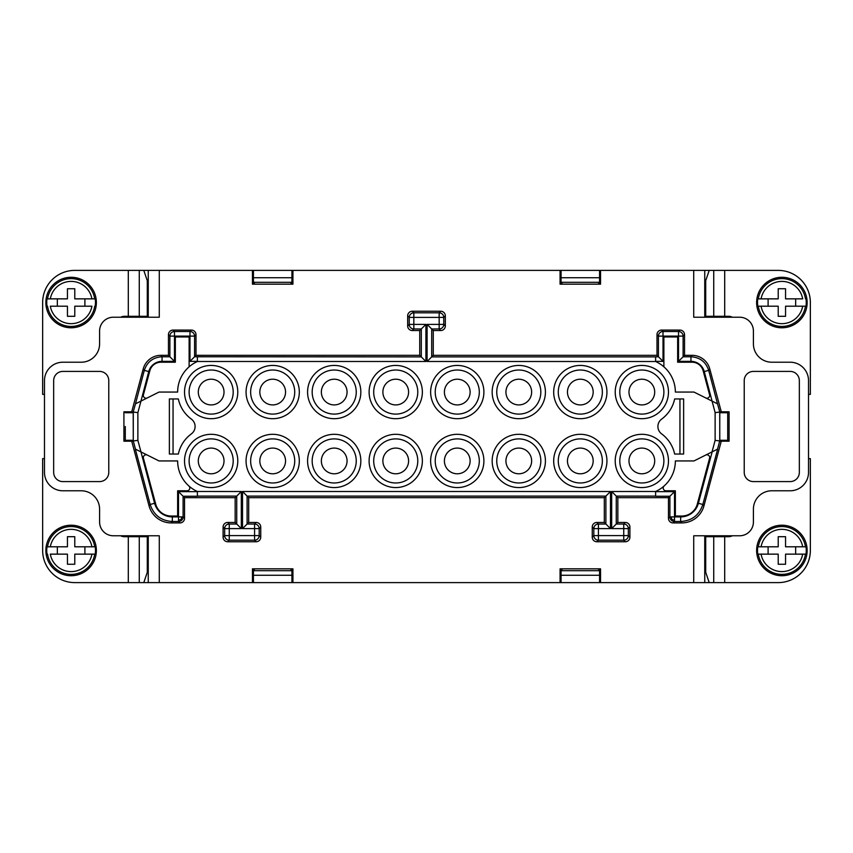<?xml version="1.0" encoding="UTF-8"?>
<svg xmlns="http://www.w3.org/2000/svg" width="853" height="853" viewBox="0 0 853 853"><rect width="100%" height="100%" fill="white"/><g stroke="black" fill="none" stroke-linecap="round" stroke-linejoin="round"><path stroke-width="1.28" d="M259.824 460.94A12.859 12.859 0 0 1 272.683 448.081A12.859 12.859 0 0 1 285.542 460.94A12.859 12.859 0 0 1 272.683 473.788A12.859 12.859 0 0 1 259.824 460.94M668.475 497.672L669.904 496.233L669.904 516.897A4.596 4.596 45 0 0 674.499 521.492L674.499 520.127L671.855 519.52L671.268 516.897L669.904 516.897L668.475 518.325L668.475 497.672L617.839 497.672L611.676 491.509L655.616 491.488A33.523 33.523 0 0 0 675.363 460.94L693.969 460.94L712.191 451.823L698.404 503.291A18.361 18.361 0 0 1 680.662 516.897L674.499 516.897L674.499 491.648L655.616 491.648M717.522 449.168L719.719 440.969L715.123 440.361L712.031 451.909L717.682 449.083L702.84 504.475L703.938 505.904L721.275 441.193L719.729 441.193L719.793 412.02L717.522 403.832L693.969 392.06L675.363 392.06A33.523 33.523 0 0 0 655.616 361.512L655.616 356.895L431.693 356.895L431.693 328.97L427.097 324.385L427.097 361.491L433.26 355.328L433.26 330.537L431.693 328.97L439.167 328.97L439.167 324.385L427.097 324.385M684.543 334.675A4.596 4.596 135 0 0 679.948 330.079L661.587 330.079L663.016 331.508L678.519 331.508A4.596 4.596 45 0 1 683.114 336.103L684.543 334.675L684.543 355.328L683.114 356.767L690.951 356.767L690.951 361.352A13.776 13.776 0 0 1 704.258 371.567L708.694 370.373C705.857 361.853 699.94 357.322 690.951 356.767L692.05 355.328A18.371 18.361 127.5 0 1 709.792 368.944L721.275 411.807L729.08 411.807L729.08 441.193L721.275 441.193M674.648 398.948L683.626 398.948L683.626 454.052L674.648 454.052A33.523 33.523 0 0 0 661.661 433.91A9.18 9.18 0 0 1 661.661 419.09A33.523 33.523 0 0 0 674.648 398.948M598.678 282.322L598.678 284.166L599.563 284.166L599.563 270.39L560.069 270.39L560.069 284.166L600.555 284.166L600.555 270.39L693.724 270.39L693.724 317.22L739.636 317.22A13.776 13.776 0 0 1 753.412 330.996L753.412 343.855A18.361 18.361 0 0 0 771.784 362.216L790.145 362.216A18.361 18.361 0 0 1 808.516 380.587L808.516 472.413A18.361 18.361 0 0 1 790.145 490.784L771.784 490.784A18.361 18.361 0 0 0 753.412 509.145L753.412 522.004A13.776 13.776 0 0 1 739.636 535.78L693.724 535.78L693.724 582.61L709.206 582.61L705.708 572.299L705.708 536.697L713.726 536.697L713.726 582.61L709.206 582.61M661.587 330.079A4.596 4.596 -135 0 0 656.991 334.675L656.991 355.328L658.42 356.767L655.616 356.895M656.991 355.328L433.26 355.328M189.121 366.811L189.121 336.967L175.345 336.967L175.345 362.216L160.95 362.216A11.484 11.484 0 0 0 149.861 370.724L143.432 394.736A2.751 2.751 0 0 0 147.324 397.914M312.177 392.06A22.039 22.039 0 0 1 334.205 370.021A22.039 22.039 0 0 1 356.245 392.06A22.039 22.039 0 0 1 334.205 414.1A22.039 22.039 0 0 1 312.177 392.06M561.071 270.39L561.071 284.166L561.946 284.166L561.946 282.322M148.251 535.78L148.251 582.61L291.929 582.61L291.929 568.834L291.054 568.834L291.054 570.678M254.322 570.678L254.322 568.834L253.437 568.834L253.437 582.61M250.643 392.06A22.039 22.039 0 0 1 272.683 370.021A22.039 22.039 0 0 1 294.722 392.06A22.039 22.039 0 0 1 272.683 414.1A22.039 22.039 0 0 1 250.643 392.06M600.555 270.39L599.563 270.39M656.991 334.675L658.42 336.103A4.596 4.596 135 0 1 663.016 331.508L663.016 361.352L658.42 356.767L658.42 336.103L678.519 336.103L678.519 361.352L683.114 356.767L683.114 336.103L678.519 336.103L678.519 331.508L679.948 330.079M120.689 317.22A8.04 8.04 0 0 1 124.421 316.303L147.292 316.303L147.292 280.701L143.794 270.39L291.929 270.39L291.929 284.166L291.054 284.166L291.054 282.322M254.322 282.322L254.322 284.166L253.437 284.166L253.437 270.39M561.946 570.678L561.946 568.834L561.071 568.834L561.071 582.61L291.929 582.61M715.123 440.361L715.123 412.639L719.719 412.031L719.793 440.98M598.678 570.678L598.678 568.834L599.563 568.834L599.563 582.61L561.071 582.61M593.176 392.06A12.859 12.859 0 0 0 580.317 379.212A12.859 12.859 0 0 0 567.458 392.06A12.859 12.859 0 0 0 580.317 404.919A12.859 12.859 0 0 0 593.176 392.06M602.357 392.06A22.039 22.039 0 0 0 580.317 370.021A22.039 22.039 0 0 0 558.278 392.06A22.039 22.039 0 0 0 580.317 414.1A22.039 22.039 0 0 0 602.357 392.06M693.724 270.39L704.749 270.39L704.749 317.22M664.135 485.965A2.751 2.751 0 0 0 665.958 490.784L675.363 490.784L675.363 516.033L681.76 516.033A16.068 16.068 0 0 0 697.285 504.123L709.568 458.264A2.751 2.751 0 0 0 705.676 455.086M181.145 519.52L181.753 520.149A4.596 4.596 135 0 1 178.501 521.492L178.501 520.127L181.145 519.52L181.732 516.897L183.096 516.897L183.096 496.233L184.525 497.672L235.161 497.672L241.324 491.509L197.384 491.488A33.523 33.523 0 0 1 177.637 460.94L159.031 460.94L135.318 449.083L150.16 504.475L149.062 505.904L131.725 441.193L133.271 441.193L133.207 412.02L135.478 403.832L140.969 401.091L148.742 371.567L144.306 370.373C147.142 361.853 153.06 357.322 162.049 356.767L162.049 361.352L174.481 361.352L169.886 356.767L162.049 356.767L160.95 355.328L168.457 355.328L169.886 356.767L169.886 336.103L168.457 334.675L168.457 355.328M154.596 503.291A18.361 18.361 0 0 0 172.338 516.897L172.338 521.492C161.11 520.81 153.721 515.137 150.16 504.475L154.596 503.291L140.969 451.909L137.877 440.361L133.207 440.98M147.324 455.086A2.751 2.751 0 0 0 143.432 458.264L155.715 504.123A16.068 16.068 0 0 0 171.24 516.033L177.637 516.033L177.637 490.784L187.042 490.784A2.751 2.751 0 0 0 188.865 485.965M178.352 398.948L169.374 398.948L169.374 454.052L178.352 454.052A33.523 33.523 0 0 1 191.339 433.91A9.18 9.18 0 0 0 191.339 419.09A33.523 33.523 0 0 1 178.352 398.948M704.749 535.78L704.749 582.61M171.24 522.921L172.338 521.492L178.501 521.492L179.94 522.921L171.24 522.921A22.956 22.956 127.5 0 1 149.062 505.904M137.877 440.361L137.877 412.639L133.281 412.031L133.281 440.969L135.478 449.168M470.12 392.06A12.859 12.859 0 0 0 457.261 379.212A12.859 12.859 0 0 0 444.402 392.06A12.859 12.859 0 0 0 457.261 404.919A12.859 12.859 0 0 0 470.12 392.06M479.301 392.06A22.039 22.039 0 0 0 457.261 370.021A22.039 22.039 0 0 0 435.222 392.06A22.039 22.039 0 0 0 457.261 414.1A22.039 22.039 0 0 0 479.301 392.06M753.412 371.407L790.145 371.407A9.18 9.18 0 0 1 799.336 380.587L799.336 472.413A9.18 9.18 0 0 1 790.145 481.593L753.412 481.593A9.18 9.18 0 0 1 744.232 472.413L744.232 380.587A9.18 9.18 0 0 1 753.412 371.407M433.26 330.537L440.734 330.537A4.596 4.596 -135 0 0 445.33 325.942L445.33 315.845A4.596 4.596 -45 0 0 440.734 311.249L412.266 311.249A4.596 4.596 -135 0 0 407.67 315.845L407.67 325.942A4.596 4.596 -45 0 0 412.266 330.537L419.74 330.537L419.74 355.328L196.009 355.328L194.58 356.767L194.58 336.103L174.481 336.103L174.481 361.352M668.475 518.325A4.596 4.596 -45 0 0 673.06 522.921L681.76 522.921A22.956 22.956 52.5 0 0 703.938 505.904M99.588 371.407A9.18 9.18 0 0 1 108.768 380.587L108.768 472.413A9.18 9.18 0 0 1 99.588 481.593L62.855 481.593A9.18 9.18 0 0 1 53.664 472.413L53.664 380.587A9.18 9.18 0 0 1 62.855 371.407L99.588 371.407M422.363 460.94A26.635 26.635 0 0 1 395.739 487.564A26.635 26.635 0 0 1 369.104 460.94A26.635 26.635 0 0 1 395.739 434.305A26.635 26.635 0 0 1 422.363 460.94M299.318 392.06A26.635 26.635 0 0 1 272.683 418.695A26.635 26.635 0 0 1 246.059 392.06A26.635 26.635 0 0 1 272.683 365.436A26.635 26.635 0 0 1 299.318 392.06M246.059 460.94A26.635 26.635 0 0 1 272.683 434.305A26.635 26.635 0 0 1 299.318 460.94A26.635 26.635 0 0 1 272.683 487.564A26.635 26.635 0 0 1 246.059 460.94M430.637 392.06A26.635 26.635 0 0 0 457.261 418.695A26.635 26.635 0 0 0 483.896 392.06A26.635 26.635 0 0 0 457.261 365.436A26.635 26.635 0 0 0 430.637 392.06M197.384 491.509L197.384 496.233L183.096 496.233L178.501 491.648L197.384 491.648M382.88 460.94A12.859 12.859 0 0 1 395.739 448.081A12.859 12.859 0 0 1 408.598 460.94A12.859 12.859 0 0 1 395.739 473.788A12.859 12.859 0 0 1 382.88 460.94M259.824 392.06A12.859 12.859 0 0 1 272.683 379.212A12.859 12.859 0 0 1 285.542 392.06A12.859 12.859 0 0 1 272.683 404.919A12.859 12.859 0 0 1 259.824 392.06M197.384 361.352L189.984 361.352L194.58 356.767L421.307 356.895L421.307 328.97L425.903 324.385L409.237 324.385L407.67 325.942M159.276 582.61L159.276 535.78L113.364 535.78A13.776 13.776 0 0 1 99.588 522.004L99.588 509.145A18.361 18.361 0 0 0 81.216 490.784L62.855 490.784A18.361 18.361 0 0 1 44.484 472.413L44.484 380.587A18.361 18.361 0 0 1 62.855 362.216L81.216 362.216A18.361 18.361 0 0 0 99.588 343.855L99.588 330.996A13.776 13.776 0 0 1 113.364 317.22L159.276 317.22L159.276 270.39M168.457 334.675A4.596 4.596 45 0 1 173.052 330.079L191.413 330.079L189.984 331.508L189.984 361.352M196.009 355.328L196.009 334.675A4.596 4.596 -45 0 0 191.413 330.079M483.896 460.94A26.635 26.635 0 0 0 457.261 434.305A26.635 26.635 0 0 0 430.637 460.94A26.635 26.635 0 0 0 457.261 487.564A26.635 26.635 0 0 0 483.896 460.94M604.319 522.462L605.886 524.03L605.886 496.105L604.319 497.672L604.319 522.462L596.844 522.462A4.596 4.596 -135 0 0 592.249 527.058L592.249 537.155A4.596 4.596 -45 0 0 596.844 541.751L625.313 541.751A4.596 4.596 -135 0 0 629.909 537.155L629.909 527.058A4.596 4.596 -45 0 0 625.313 522.462L617.839 522.462L611.676 528.615L611.676 491.509M540.823 392.06A22.039 22.039 0 0 0 518.795 370.021A22.039 22.039 0 0 0 496.755 392.06A22.039 22.039 0 0 0 518.795 414.1A22.039 22.039 0 0 0 540.823 392.06M160.95 355.328A18.371 18.361 52.5 0 0 143.208 368.944L131.725 411.807L133.207 412.02M704.749 270.39L713.726 270.39L713.726 316.303L728.579 316.303A8.04 8.04 0 0 1 732.311 317.22M291.929 270.39L560.069 270.39M131.725 411.807L123.92 411.807L123.92 441.193L131.725 441.193M143.208 368.944L144.306 370.373L135.478 403.832M137.877 412.639L140.969 401.091L159.031 392.06L177.637 392.06A33.523 33.523 0 0 1 197.384 361.512L197.384 356.895M248.681 522.462L242.519 528.615L254.589 528.615L254.589 535.599L224.659 535.599L224.659 528.615L223.091 527.058L223.091 537.155A4.596 4.596 -45 0 0 227.687 541.751L256.156 541.751A4.596 4.596 -135 0 0 260.751 537.155L260.751 527.058A4.596 4.596 -45 0 0 256.156 522.462L248.681 522.462L248.681 497.672L242.519 491.509L242.519 528.615M233.2 460.94A22.039 22.039 0 0 1 211.16 482.979A22.039 22.039 0 0 1 189.121 460.94A22.039 22.039 0 0 1 211.16 438.9A22.039 22.039 0 0 1 233.2 460.94M558.278 460.94A22.039 22.039 0 0 0 580.317 482.979A22.039 22.039 0 0 0 602.357 460.94A22.039 22.039 0 0 0 580.317 438.9A22.039 22.039 0 0 0 558.278 460.94M252.445 270.39L252.445 284.166L292.931 284.166L292.931 270.39M628.981 392.06A12.859 12.859 0 0 0 641.84 404.919A12.859 12.859 0 0 0 654.699 392.06A12.859 12.859 0 0 0 641.84 379.212A12.859 12.859 0 0 0 628.981 392.06M619.8 392.06A22.039 22.039 0 0 0 641.84 414.1A22.039 22.039 0 0 0 663.879 392.06A22.039 22.039 0 0 0 641.84 370.021A22.039 22.039 0 0 0 619.8 392.06M545.419 392.06A26.635 26.635 0 0 0 518.795 365.436A26.635 26.635 0 0 0 492.16 392.06A26.635 26.635 0 0 0 518.795 418.695A26.635 26.635 0 0 0 545.419 392.06M235.161 497.672L235.161 522.462L241.324 528.615L241.324 491.509M184.525 497.672L184.525 518.325A4.596 4.596 -135 0 1 179.94 522.921M256.156 522.462L254.589 524.03L247.114 524.03L247.114 496.105L605.886 496.105L610.481 491.509L242.519 491.509M596.844 522.462L598.411 524.03L605.886 524.03L610.481 528.615L610.481 491.509M540.823 460.94A22.039 22.039 0 0 0 518.795 438.9A22.039 22.039 0 0 0 496.755 460.94A22.039 22.039 0 0 0 518.795 482.979A22.039 22.039 0 0 0 540.823 460.94M531.643 460.94A12.859 12.859 0 0 0 518.795 448.081A12.859 12.859 0 0 0 505.936 460.94A12.859 12.859 0 0 0 518.795 473.788A12.859 12.859 0 0 0 531.643 460.94M173.052 454.052L173.052 398.948M663.879 366.811L663.879 336.967L677.655 336.967L677.655 362.216L692.05 362.216A11.484 11.484 0 0 1 703.139 370.724L709.568 394.736A2.751 2.751 0 0 1 705.676 397.914M655.616 491.509L655.616 496.233L669.904 496.233L674.499 491.648M408.598 392.06A12.859 12.859 0 0 1 395.739 404.919A12.859 12.859 0 0 1 382.88 392.06A12.859 12.859 0 0 1 395.739 379.212A12.859 12.859 0 0 1 408.598 392.06M655.616 361.512L427.097 361.491M628.981 460.94A12.859 12.859 0 0 0 641.84 473.788A12.859 12.859 0 0 0 654.699 460.94A12.859 12.859 0 0 0 641.84 448.081A12.859 12.859 0 0 0 628.981 460.94M422.363 392.06A26.635 26.635 0 0 1 395.739 418.695A26.635 26.635 0 0 1 369.104 392.06A26.635 26.635 0 0 1 395.739 365.436A26.635 26.635 0 0 1 422.363 392.06M197.384 361.491L425.903 361.491L419.74 355.328M148.251 582.61L139.274 582.61L139.274 536.697L147.292 536.697L147.292 572.299L143.794 582.61M599.563 582.61L693.724 582.61M198.301 392.06A12.859 12.859 0 0 1 211.16 379.212A12.859 12.859 0 0 1 224.019 392.06A12.859 12.859 0 0 1 211.16 404.919A12.859 12.859 0 0 1 198.301 392.06M347.064 460.94A12.859 12.859 0 0 1 334.205 473.788A12.859 12.859 0 0 1 321.357 460.94A12.859 12.859 0 0 1 334.205 448.081A12.859 12.859 0 0 1 347.064 460.94M252.445 582.61L252.445 568.834L292.931 568.834L292.931 582.61M235.161 522.462L227.687 522.462A4.596 4.596 -135 0 0 223.091 527.058M684.543 355.328L692.05 355.328M600.555 582.61L600.555 568.834L560.069 568.834L560.069 582.61M680.662 516.897L680.662 521.492C691.89 520.81 699.279 515.137 702.84 504.475L698.404 503.291M671.855 519.52L671.247 520.149M716.68 536.697L716.68 535.78M619.8 460.94A22.039 22.039 0 0 0 641.84 482.979A22.039 22.039 0 0 0 663.879 460.94A22.039 22.039 0 0 0 641.84 438.9A22.039 22.039 0 0 0 619.8 460.94M668.475 392.06A26.635 26.635 0 0 0 641.84 365.436A26.635 26.635 0 0 0 615.216 392.06A26.635 26.635 0 0 0 641.84 418.695A26.635 26.635 0 0 0 668.475 392.06M615.216 460.94A26.635 26.635 0 0 0 641.84 487.564A26.635 26.635 0 0 0 668.475 460.94A26.635 26.635 0 0 0 641.84 434.305A26.635 26.635 0 0 0 615.216 460.94M470.12 460.94A12.859 12.859 0 0 0 457.261 448.081A12.859 12.859 0 0 0 444.402 460.94A12.859 12.859 0 0 0 457.261 473.788A12.859 12.859 0 0 0 470.12 460.94M479.301 460.94A22.039 22.039 0 0 0 457.261 438.9A22.039 22.039 0 0 0 435.222 460.94A22.039 22.039 0 0 0 457.261 482.979A22.039 22.039 0 0 0 479.301 460.94M567.458 460.94A12.859 12.859 0 0 0 580.317 473.788A12.859 12.859 0 0 0 593.176 460.94A12.859 12.859 0 0 0 580.317 448.081A12.859 12.859 0 0 0 567.458 460.94M719.793 412.02L721.275 411.807M679.948 398.948L679.948 454.052M189.121 392.06A22.039 22.039 0 0 1 211.16 370.021A22.039 22.039 0 0 1 233.2 392.06A22.039 22.039 0 0 1 211.16 414.1A22.039 22.039 0 0 1 189.121 392.06M356.245 460.94A22.039 22.039 0 0 1 334.205 482.979A22.039 22.039 0 0 1 312.177 460.94A22.039 22.039 0 0 1 334.205 438.9A22.039 22.039 0 0 1 356.245 460.94M136.32 536.697L136.32 535.78M545.419 460.94A26.635 26.635 0 0 0 518.795 434.305A26.635 26.635 0 0 0 492.16 460.94A26.635 26.635 0 0 0 518.795 487.564A26.635 26.635 0 0 0 545.419 460.94M531.643 392.06A12.859 12.859 0 0 0 518.795 379.212A12.859 12.859 0 0 0 505.936 392.06A12.859 12.859 0 0 0 518.795 404.919A12.859 12.859 0 0 0 531.643 392.06M617.839 522.462L617.839 497.672M604.319 497.672L248.681 497.672M224.019 460.94A12.859 12.859 0 0 1 211.16 473.788A12.859 12.859 0 0 1 198.301 460.94A12.859 12.859 0 0 1 211.16 448.081A12.859 12.859 0 0 1 224.019 460.94M417.778 392.06A22.039 22.039 0 0 1 395.739 414.1A22.039 22.039 0 0 1 373.699 392.06A22.039 22.039 0 0 1 395.739 370.021A22.039 22.039 0 0 1 417.778 392.06M606.941 392.06A26.635 26.635 0 0 0 580.317 365.436A26.635 26.635 0 0 0 553.682 392.06A26.635 26.635 0 0 0 580.317 418.695A26.635 26.635 0 0 0 606.941 392.06M553.682 460.94A26.635 26.635 0 0 0 580.317 487.564A26.635 26.635 0 0 0 606.941 460.94A26.635 26.635 0 0 0 580.317 434.305A26.635 26.635 0 0 0 553.682 460.94M184.525 392.06A26.635 26.635 0 0 1 211.16 365.436A26.635 26.635 0 0 1 237.784 392.06A26.635 26.635 0 0 1 211.16 418.695A26.635 26.635 0 0 1 184.525 392.06M360.84 460.94A26.635 26.635 0 0 1 334.205 487.564A26.635 26.635 0 0 1 307.581 460.94A26.635 26.635 0 0 1 334.205 434.305A26.635 26.635 0 0 1 360.84 460.94M237.784 460.94A26.635 26.635 0 0 1 211.16 487.564A26.635 26.635 0 0 1 184.525 460.94A26.635 26.635 0 0 1 211.16 434.305A26.635 26.635 0 0 1 237.784 460.94M307.581 392.06A26.635 26.635 0 0 1 334.205 365.436A26.635 26.635 0 0 1 360.84 392.06A26.635 26.635 0 0 1 334.205 418.695A26.635 26.635 0 0 1 307.581 392.06M709.792 368.944L708.694 370.373L717.522 403.832M148.251 270.39L148.251 317.22M184.525 518.325L183.096 516.897A4.596 4.596 135 0 1 181.753 520.149M716.68 317.22L716.68 316.303M715.123 412.639L704.258 371.567M136.32 317.22L136.32 316.303M250.643 460.94A22.039 22.039 0 0 1 272.683 438.9A22.039 22.039 0 0 1 294.722 460.94A22.039 22.039 0 0 1 272.683 482.979A22.039 22.039 0 0 1 250.643 460.94M373.699 460.94A22.039 22.039 0 0 1 395.739 438.9A22.039 22.039 0 0 1 417.778 460.94A22.039 22.039 0 0 1 395.739 482.979A22.039 22.039 0 0 1 373.699 460.94M321.357 392.06A12.859 12.859 0 0 1 334.205 379.212A12.859 12.859 0 0 1 347.064 392.06A12.859 12.859 0 0 1 334.205 404.919A12.859 12.859 0 0 1 321.357 392.06M419.74 330.537L421.307 328.97L413.833 328.97A4.596 4.596 -135 0 1 409.237 324.385L409.237 317.412L407.67 315.845M291.929 282.322L253.437 282.322M561.071 282.322L599.563 282.322M291.929 277.737L253.437 277.737M561.071 277.737L599.563 277.737M561.071 570.678L599.563 570.678M291.929 570.678L253.437 570.678M599.563 575.263L561.071 575.263M253.437 575.263L291.929 575.263M758.296 306.206L778.213 306.206L778.213 316.303L785.56 316.303L785.56 306.206L805.467 306.206A23.863 23.863 0 0 1 758.296 306.206L757.795 306.206A24.374 24.374 0 0 1 757.795 298.859L778.213 298.859L778.213 288.751L785.56 288.751L785.56 298.859L802.684 298.859A21.122 21.122 0 0 0 761.079 298.859L758.296 298.859A23.863 23.863 0 0 1 805.467 298.859M757.795 306.206L761.079 306.206A21.122 21.122 0 0 0 802.684 306.206L805.467 306.206M768.105 298.859L768.105 306.206M795.657 306.206L795.657 298.859M732.311 535.78A8.04 8.04 0 0 1 728.579 536.697L713.726 536.697M125.295 411.807L125.295 412.724L133.207 412.724M143.794 270.39L74.787 270.39A32.137 32.137 0 0 0 42.65 302.527L42.65 394.363L44.484 394.363M758.296 554.141L778.213 554.141L778.213 564.249L785.56 564.249L785.56 554.141L805.467 554.141A23.863 23.863 0 0 1 758.296 554.141L761.079 554.141A21.122 21.122 0 0 0 802.684 554.141L805.467 554.141M757.795 554.141A24.374 24.374 0 0 1 757.795 546.794L778.213 546.794L778.213 536.697L785.56 536.697L785.56 546.794L805.978 546.794A24.374 24.374 0 0 1 805.978 554.141M768.105 546.794L768.105 554.141M795.657 554.141L795.657 546.794M719.793 440.276L727.705 440.276L727.705 411.807M808.516 394.363L810.35 394.363L810.35 302.527A32.137 32.137 0 0 0 778.213 270.39L713.726 270.39M756.632 302.527A25.249 25.249 0 0 1 781.881 277.278A25.249 25.249 0 0 1 807.141 302.527A25.249 25.249 0 0 1 781.881 327.787A25.249 25.249 0 0 1 756.632 302.527M805.978 298.859A24.374 24.374 0 0 1 805.978 306.206M47.022 546.794L67.44 546.794L67.44 536.697L74.787 536.697L74.787 546.794L95.205 546.794A24.374 24.374 0 0 1 95.205 554.141L94.704 554.141A23.863 23.863 0 0 1 47.533 554.141L47.022 554.141A24.374 24.374 0 0 1 47.022 546.794L47.533 546.794A23.863 23.863 0 0 1 94.704 546.794M120.689 535.78A8.04 8.04 0 0 0 124.421 536.697L139.274 536.697M44.484 458.637L42.65 458.637L42.65 550.473A32.137 32.137 0 0 0 74.787 582.61L139.274 582.61M45.859 550.473A25.249 25.249 0 0 1 71.119 525.213A25.249 25.249 0 0 1 96.368 550.473A25.249 25.249 0 0 1 71.119 575.722A25.249 25.249 0 0 1 45.859 550.473M95.205 546.794L91.921 546.794A21.122 21.122 0 0 0 50.316 546.794L47.533 546.794M57.343 546.794L57.343 554.141M95.205 554.141L74.787 554.141L74.787 564.249L67.44 564.249L67.44 554.141L50.316 554.141A21.122 21.122 0 0 0 91.921 554.141L94.704 554.141M84.895 554.141L84.895 546.794M133.207 440.276L125.295 440.276L125.295 441.193M125.295 440.276L125.295 426.5M47.533 306.206L47.022 306.206A24.374 24.374 0 0 1 47.022 298.859L47.533 298.859A23.863 23.863 0 0 1 94.704 298.859L95.205 298.859A24.374 24.374 0 0 1 95.205 306.206L94.704 306.206A23.863 23.863 0 0 1 47.533 306.206L47.022 306.206M45.859 302.527A25.249 25.249 0 0 1 71.119 277.278A25.249 25.249 0 0 1 96.368 302.527A25.249 25.249 0 0 1 71.119 327.787A25.249 25.249 0 0 1 45.859 302.527M47.022 298.859L67.44 298.859L67.44 288.751L74.787 288.751L74.787 298.859L94.704 298.859M95.205 298.859L91.921 298.859A21.122 21.122 0 0 0 50.316 298.859L47.533 298.859M57.343 298.859L57.343 306.206M67.44 306.206L50.316 306.206A21.122 21.122 0 0 0 91.921 306.206L74.787 306.206L74.787 316.303L67.44 316.303L67.44 306.206M84.895 306.206L84.895 298.859M756.632 550.473A25.249 25.249 0 0 1 781.881 525.213A25.249 25.249 0 0 1 807.141 550.473A25.249 25.249 0 0 1 781.881 575.722A25.249 25.249 0 0 1 756.632 550.473M757.795 546.794L758.296 546.794A23.863 23.863 0 0 1 805.467 546.794L805.978 546.794M727.705 441.193L727.705 412.724L719.793 412.724M808.516 458.637L810.35 458.637L810.35 550.473A32.137 32.137 0 0 1 778.213 582.61L713.726 582.61M805.467 546.794L802.684 546.794A21.122 21.122 0 0 0 761.079 546.794L758.296 546.794M713.726 316.303L705.708 316.303L705.708 280.701L709.206 270.39M260.751 527.058L259.184 528.615L259.184 535.599A4.596 4.596 135 0 1 254.589 540.184L229.254 540.184L229.254 528.615L224.659 528.615A4.596 4.596 135 0 1 229.254 524.03L236.729 524.03L236.729 496.105L197.384 496.105M256.156 541.751L254.589 540.184L254.589 535.599L259.184 535.599L260.751 537.155M445.33 325.942L443.763 324.385L439.167 324.385L439.167 317.412L413.833 317.412L413.833 312.816L439.167 312.816A4.596 4.596 45 0 1 443.763 317.412L439.167 317.412L439.167 312.816L440.734 311.249M440.734 330.537L439.167 328.97A4.596 4.596 -45 0 0 443.763 324.385L443.763 317.412L445.33 315.845M681.76 522.921L680.662 521.492L674.499 521.492L673.06 522.921M178.501 520.127L178.501 491.648M172.338 516.897L181.732 516.897M148.742 371.567A13.776 13.776 0 0 1 162.049 361.352M173.052 330.079L174.481 331.508L174.481 336.103L169.886 336.103A4.596 4.596 135 0 1 174.481 331.508L189.984 331.508A4.596 4.596 45 0 1 194.58 336.103L196.009 334.675M655.616 496.105L616.271 496.105L616.271 524.03L623.746 524.03A4.596 4.596 45 0 1 628.341 528.615L611.676 528.615M259.184 528.615L254.589 528.615L254.589 524.03A4.596 4.596 -135 0 1 259.184 528.615M629.909 537.155L628.341 535.599L623.746 535.599L623.746 524.03L625.313 522.462M625.313 541.751L623.746 540.184A4.596 4.596 135 0 0 628.341 535.599L628.341 528.615L629.909 527.058M674.499 520.127L674.499 516.897L671.268 516.897M412.266 311.249L413.833 312.816A4.596 4.596 135 0 0 409.237 317.412L413.833 317.412L413.833 328.97L412.266 330.537M227.687 522.462L229.254 524.03L229.254 528.615L241.324 528.615M227.687 541.751L229.254 540.184A4.596 4.596 45 0 1 224.659 535.599L223.091 537.155M663.016 361.352L655.616 361.352M592.249 527.058L593.816 528.615A4.596 4.596 -45 0 1 598.411 524.03L598.411 528.615L593.816 528.615L593.816 535.599L592.249 537.155M610.481 528.615L598.411 528.615L598.411 535.599L623.746 535.599L623.746 540.184L598.411 540.184L598.411 535.599L593.816 535.599A4.596 4.596 45 0 0 598.411 540.184L596.844 541.751M425.903 361.491L425.903 324.385M678.519 361.352L690.951 361.352M139.274 316.303L139.274 270.39M724.698 270.39L724.698 316.303M128.302 582.61L128.302 536.697M128.302 316.303L128.302 270.39M724.698 536.697L724.698 582.61"/></g></svg>
